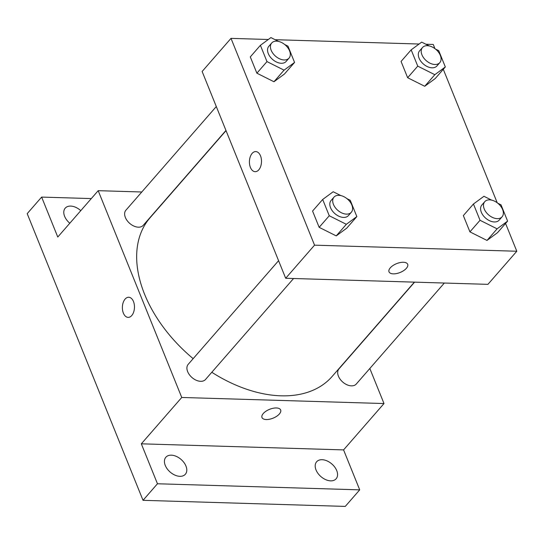 <?xml version="1.0" encoding="UTF-8"?>
<svg xmlns="http://www.w3.org/2000/svg" width="544" height="544" viewBox="0 0 544 544"><rect width="100%" height="100%" fill="white"/><g stroke="black" fill="none" stroke-linecap="round" stroke-linejoin="round"><path stroke-width="0.82" d="M369.825 368.485L383.996 403.546L343.577 449.902L359.713 489.852L345.277 506.41L143.024 500.324L27.2 213.642L41.636 197.084L91.304 198.58M359.713 489.852L157.461 483.766L143.024 500.324M157.461 483.766L141.324 443.822L181.744 397.467L98.192 190.679L57.773 237.034L41.636 197.084M128.119 317.376A10.064 6.045 91.7 0 1 122.59 310.27A10.064 6.045 91.7 0 1 125.1 299.091A10.064 6.045 91.7 0 1 128.724 297.255A10.064 6.045 91.7 0 1 134.463 307.496A10.064 6.045 91.7 0 1 128.119 317.376A10.064 6.045 91.7 0 1 122.584 310.27A10.064 6.045 91.7 0 1 125.1 299.091A10.064 6.045 91.7 0 1 128.724 297.255M69.809 223.23A12.94 8.35 -138.9 0 1 64.627 216.349A12.94 8.35 -138.9 0 1 65.219 208.155A12.94 8.35 -138.9 0 1 80.777 210.65M316.037 469.968A12.94 8.35 -138.9 0 1 316.628 461.774A12.94 8.35 -138.9 0 1 327.053 460.904A12.94 8.35 -138.9 0 1 336.722 470.587A12.94 8.35 -138.9 0 1 336.131 478.781A12.94 8.35 -138.9 0 1 325.7 479.652A12.94 8.35 -138.9 0 1 316.037 469.968M165.267 465.433A12.94 8.35 -138.9 0 1 165.859 457.239A12.94 8.35 -138.9 0 1 176.283 456.368A12.94 8.35 -138.9 0 1 185.953 466.052A12.94 8.35 -138.9 0 1 185.361 474.246A12.94 8.35 -138.9 0 1 174.937 475.123A12.94 8.35 -138.9 0 1 165.267 465.433M343.577 449.902L141.324 443.822M226.032 130.635L150.076 217.75A120.761 77.928 41.1 0 0 193.161 358.652M211.793 372.28A120.761 77.928 41.1 0 0 332.112 376.482L414.378 282.139M383.996 403.546L181.744 397.467M98.192 190.679L141.787 191.991M414.596 282.146L338.953 368.9A11.499 7.419 41.1 0 0 342.74 382.051A11.499 7.419 41.1 0 0 356.286 384.016L444.332 283.043M216.294 106.542L125.902 210.215A11.499 7.419 41.1 0 0 129.69 223.366A11.499 7.419 41.1 0 0 143.235 225.332L225.957 130.458M278.576 260.692L188.183 364.364A11.499 7.419 41.1 0 0 191.971 377.516A11.499 7.419 41.1 0 0 205.516 379.481L293.563 278.508M266.268 419.546A10.064 4.753 -22 0 1 261.99 417.52A10.064 4.753 -22 0 1 269.538 409.346A10.064 4.753 -22 0 1 280.65 409.979A10.064 4.753 -22 0 1 276.678 416.289A10.064 4.753 -22 0 1 266.268 419.546M280.65 409.979A10.064 4.753 -22 0 1 276.672 416.282A10.064 4.753 -22 0 1 266.268 419.54A10.064 4.753 -22 0 1 261.99 417.52M505.573 223.448L516.8 251.24L487.927 284.349L285.682 278.27L202.13 71.482L231.003 38.372L268.321 39.494M516.8 251.24L314.548 245.16L285.682 278.27M314.548 245.16L231.003 38.372M255.15 171.686A10.064 6.045 91.7 0 1 249.621 164.58A10.064 6.045 91.7 0 1 252.13 153.408A10.064 6.045 91.7 0 1 255.755 151.572A10.064 6.045 91.7 0 1 261.494 161.813A10.064 6.045 91.7 0 1 255.15 171.686A10.064 6.045 91.7 0 1 249.621 164.58A10.064 6.045 91.7 0 1 252.13 153.408A10.064 6.045 91.7 0 1 255.755 151.572M497.726 203.177L501.031 204.836L507.606 221.116L497.502 232.703L487.002 240.428L469.928 231.873L463.345 215.594L469.928 231.873L487.002 240.428L497.107 228.84L480.032 220.286L473.45 204.007L483.956 196.282L491.599 200.11M284.675 44.492L287.98 46.152L294.562 62.431L284.458 74.018L273.952 81.743L256.877 73.188L250.294 56.909L256.877 73.188L273.952 81.743L284.056 70.156L266.982 61.601L260.399 45.322L270.905 37.59L278.548 41.419M425.87 44.227L433.255 44.452L434.942 48.64M443.292 69.299L497.223 202.79M275.101 39.698L419.091 44.023M346.956 198.642L350.261 200.301L356.844 216.58L346.739 228.167L336.233 235.892L319.158 227.338L312.576 211.058L319.158 227.338L336.233 235.892L346.338 224.305L329.263 215.75L322.68 199.471L333.186 191.746L340.83 195.575M435.445 49.028L438.75 50.68L445.325 66.96L435.22 78.554L424.721 86.278L407.646 77.724L401.064 61.445L407.646 77.724L424.721 86.278L434.826 74.691L417.751 66.137L411.169 49.851L421.675 42.126L429.318 45.954M407.68 264.296A10.064 4.753 -22 0 1 403.709 270.599A10.064 4.753 -22 0 1 393.298 273.856A10.064 4.753 -22 0 1 389.021 271.837A10.064 4.753 -22 0 1 396.569 263.656A10.064 4.753 -22 0 1 407.68 264.296A10.064 4.753 -22 0 1 403.709 270.599A10.064 4.753 -22 0 1 393.298 273.856A10.064 4.753 -22 0 1 389.021 271.837M445.325 66.96L434.826 74.691M422.47 47.539L419.58 50.85A11.499 7.419 41.1 0 0 423.375 64.002A11.499 7.419 41.1 0 0 436.92 65.967L439.804 62.655A11.499 7.419 41.1 0 0 438.58 52.285A11.499 7.419 41.1 0 0 427.339 45.696A11.499 7.419 41.1 0 0 422.47 47.539A11.499 7.419 41.1 0 0 426.258 60.69A11.499 7.419 41.1 0 0 439.804 62.655M417.751 66.137L407.646 77.724M411.169 49.851L401.064 61.445M435.22 78.554L424.721 86.278M507.606 221.116L497.107 228.84M484.752 201.688L481.862 205A11.499 7.419 41.1 0 0 485.656 218.151A11.499 7.419 41.1 0 0 499.202 220.116L502.085 216.804A11.499 7.419 41.1 0 0 500.861 206.434A11.499 7.419 41.1 0 0 489.62 199.852A11.499 7.419 41.1 0 0 484.752 201.688A11.499 7.419 41.1 0 0 488.539 214.839A11.499 7.419 41.1 0 0 502.085 216.804M480.032 220.286L469.928 231.873M473.45 204.007L463.345 215.594M497.502 232.703L487.002 240.428M294.562 62.431L284.056 70.156M271.701 43.003L268.811 46.315A11.499 7.419 41.1 0 0 272.605 59.466A11.499 7.419 41.1 0 0 286.151 61.431L289.034 58.12A11.499 7.419 41.1 0 0 287.81 47.75A11.499 7.419 41.1 0 0 276.57 41.16A11.499 7.419 41.1 0 0 271.701 43.003A11.499 7.419 41.1 0 0 275.488 56.154A11.499 7.419 41.1 0 0 289.034 58.12M266.982 61.601L256.877 73.188M260.399 45.322L250.294 56.909M284.458 74.018L273.952 81.743M356.844 216.58L346.338 224.305M333.982 197.152L331.092 200.464A11.499 7.419 41.1 0 0 334.886 213.622A11.499 7.419 41.1 0 0 348.432 215.58L351.315 212.276A11.499 7.419 41.1 0 0 350.091 201.899A11.499 7.419 41.1 0 0 338.851 195.316A11.499 7.419 41.1 0 0 333.982 197.152A11.499 7.419 41.1 0 0 337.77 210.31A11.499 7.419 41.1 0 0 351.315 212.276M329.263 215.75L319.158 227.338M322.68 199.471L312.576 211.058M346.739 228.167L336.233 235.892"/></g></svg>
